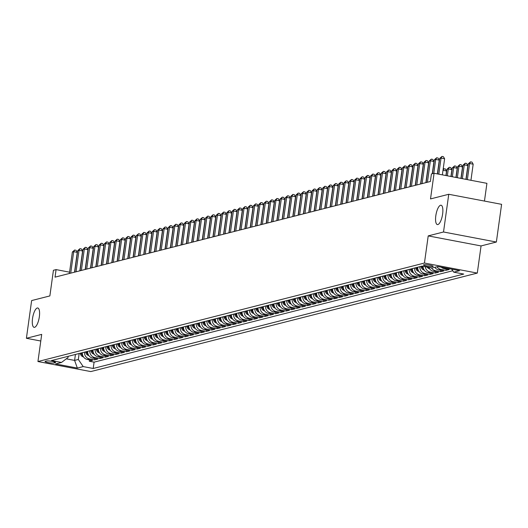 <?xml version="1.0" encoding="UTF-8"?>
<svg xmlns="http://www.w3.org/2000/svg" width="528" height="528" viewBox="0 0 528 528"><rect width="100%" height="100%" fill="white"/><g stroke="black" fill="none" stroke-linecap="round" stroke-linejoin="round"><path stroke-width="0.79" d="M435.811 215.767A9.847 3.221 100.8 0 1 441.058 205.22A9.847 3.221 100.8 0 1 442.622 214.031A9.847 3.221 100.8 0 1 437.375 224.572A9.847 3.221 100.8 0 1 435.811 215.767M32.531 318.529A9.847 3.221 100.8 0 1 37.778 307.989A9.847 3.221 100.8 0 1 39.343 316.793A9.847 3.221 100.8 0 1 34.096 327.34A9.847 3.221 100.8 0 1 32.531 318.529M423.76 264.805A4.924 0.706 -172.1 0 0 423.449 264.997A4.924 0.706 -172.1 0 0 427.416 266.244A4.924 0.706 -172.1 0 0 432.901 266.541A4.924 0.706 -172.1 0 0 433.204 266.35A4.924 0.706 -172.1 0 0 429.244 265.096A4.924 0.706 -172.1 0 0 423.76 264.805M484.46 201.069L486.922 183.335L434.075 173.283L431.416 173.963L430.366 181.5L55.037 277.147L56.087 269.603L53.427 270.283L49.87 295.924L31.634 300.571L26.4 338.283L40.788 341.015M496.366 242.035L501.6 204.329L448.754 194.278L443.52 231.99L428.215 235.891L424.446 263.036L477.292 273.088L481.061 245.936L496.366 242.035L443.52 231.99M424.446 263.036L37.937 361.535L90.783 371.58L477.292 273.088M82.361 352.691A6.151 5.749 75.7 0 0 87.278 359.436L92.492 360.426L89.298 361.244L89.489 359.858M84.487 352.15A6.151 5.749 75.7 0 0 89.404 358.895L94.618 359.885L94.809 358.499M94.618 359.885L97.812 359.073L92.598 358.076A6.151 5.749 75.7 0 1 87.681 351.331M93.007 349.978A6.151 5.749 75.7 0 0 97.924 356.723L103.138 357.713L99.944 358.525L100.135 357.146M98.333 348.619A6.151 5.749 75.7 0 0 103.25 355.364L108.464 356.36L105.27 357.172L105.461 355.786M103.653 347.266A6.151 5.749 75.7 0 0 108.57 354.011L113.784 355.001L110.59 355.813L110.781 354.433M108.979 345.906A6.151 5.749 75.7 0 0 113.896 352.651L119.11 353.641L115.916 354.46L116.107 353.074M114.305 344.553A6.151 5.749 75.7 0 0 119.222 351.298L124.43 352.288L121.235 353.1L121.433 351.714M119.625 343.193A6.151 5.749 75.7 0 0 124.542 349.939L129.756 350.929L126.562 351.747L126.753 350.361M124.951 341.84A6.151 5.749 75.7 0 0 129.868 348.586L135.082 349.576L131.888 350.387L132.079 349.001M130.271 340.481A6.151 5.749 75.7 0 0 135.188 347.226L140.402 348.216L137.207 349.034L137.399 347.648M135.597 339.121A6.151 5.749 75.7 0 0 140.514 345.866L145.728 346.863L142.534 347.675L142.725 346.289M140.923 337.768A6.151 5.749 75.7 0 0 145.84 344.513L151.054 345.503L147.86 346.315L148.051 344.936M146.243 336.409A6.151 5.749 75.7 0 0 151.16 343.154L156.374 344.15L153.179 344.962L153.371 343.576M151.569 335.056A6.151 5.749 75.7 0 0 156.486 341.801L161.7 342.791L158.506 343.603L158.697 342.223M156.895 333.696A6.151 5.749 75.7 0 0 161.812 340.441L167.026 341.431L163.832 342.25L164.023 340.864M162.215 332.343A6.151 5.749 75.7 0 0 167.132 339.088L172.346 340.078L169.151 340.89L169.343 339.504M167.541 330.983A6.151 5.749 75.7 0 0 172.458 337.729L177.672 338.719L174.478 339.537L174.669 338.151M172.867 329.63A6.151 5.749 75.7 0 0 177.784 336.376L182.992 337.366L179.797 338.177L179.995 336.791M178.187 328.271A6.151 5.749 75.7 0 0 183.104 335.016L188.318 336.006L185.123 336.824L185.315 335.438M183.513 326.911A6.151 5.749 75.7 0 0 188.43 333.656L193.644 334.653L190.45 335.465L190.641 334.079M188.833 325.558A6.151 5.749 75.7 0 0 193.75 332.303L198.964 333.293L195.769 334.105L195.961 332.726M194.159 324.199A6.151 5.749 75.7 0 0 199.076 330.944L204.29 331.94L201.095 332.752L201.287 331.366M199.485 322.846A6.151 5.749 75.7 0 0 204.402 329.591L209.616 330.581L206.422 331.393L206.613 330.013M204.805 321.486A6.151 5.749 75.7 0 0 209.722 328.231L214.936 329.221L211.741 330.04L211.933 328.654M210.131 320.133A6.151 5.749 75.7 0 0 215.048 326.878L220.262 327.868L217.067 328.68L217.259 327.294M215.457 318.773A6.151 5.749 75.7 0 0 220.374 325.519L225.588 326.509L222.394 327.327L222.585 325.941M220.777 317.42A6.151 5.749 75.7 0 0 225.694 324.166L230.908 325.156L227.713 325.967L227.905 324.581M226.103 316.061A6.151 5.749 75.7 0 0 231.02 322.806L236.234 323.796L233.039 324.614L233.231 323.228M231.429 314.701A6.151 5.749 75.7 0 0 236.346 321.446L241.553 322.443L238.359 323.255L238.557 321.869M236.749 313.348A6.151 5.749 75.7 0 0 241.666 320.093L246.88 321.083L243.685 321.895L243.877 320.516M242.075 311.989A6.151 5.749 75.7 0 0 246.992 318.734L252.206 319.73L249.011 320.542L249.203 319.156M247.394 310.636A6.151 5.749 75.7 0 0 252.311 317.381L257.525 318.371L254.331 319.183L254.522 317.803M252.721 309.276A6.151 5.749 75.7 0 0 257.638 316.021L262.852 317.011L259.657 317.83L259.849 316.444M258.047 307.923A6.151 5.749 75.7 0 0 262.964 314.668L268.178 315.658L264.983 316.47L265.175 315.084M263.366 306.563A6.151 5.749 75.7 0 0 268.283 313.309L273.497 314.299L270.303 315.117L270.494 313.731M268.693 305.21A6.151 5.749 75.7 0 0 273.61 311.956L278.824 312.946L275.629 313.757L275.821 312.371M274.019 303.851A6.151 5.749 75.7 0 0 278.936 310.596L284.15 311.586L280.955 312.404L281.147 311.018M279.338 302.491A6.151 5.749 75.7 0 0 284.255 309.243L289.469 310.233L286.275 311.045L286.466 309.659M284.665 301.138A6.151 5.749 75.7 0 0 289.582 307.883L294.796 308.873L291.601 309.685L291.793 308.306M289.991 299.779A6.151 5.749 75.7 0 0 294.908 306.524L300.115 307.52L296.921 308.332L297.119 306.946M295.31 298.426A6.151 5.749 75.7 0 0 300.227 305.171L305.441 306.161L302.247 306.973L302.438 305.593M300.637 297.066A6.151 5.749 75.7 0 0 305.554 303.811L310.768 304.801L307.573 305.62L307.765 304.234M305.956 295.713A6.151 5.749 75.7 0 0 310.873 302.458L316.087 303.448L312.893 304.26L313.084 302.874M311.282 294.353A6.151 5.749 75.7 0 0 316.199 301.099L321.413 302.089L318.219 302.907L318.41 301.521M316.609 293A6.151 5.749 75.7 0 0 321.526 299.746L326.74 300.736L323.545 301.547L323.737 300.161M321.928 291.641A6.151 5.749 75.7 0 0 326.845 298.386L332.059 299.376L328.865 300.194L329.056 298.808M327.254 290.281A6.151 5.749 75.7 0 0 332.171 297.033L337.385 298.023L334.191 298.835L334.382 297.449M332.581 288.928A6.151 5.749 75.7 0 0 337.498 295.673L342.712 296.663L339.517 297.475L339.709 296.096M337.9 287.569A6.151 5.749 75.7 0 0 342.817 294.314L348.031 295.31L344.837 296.122L345.028 294.736M343.226 286.216A6.151 5.749 75.7 0 0 348.143 292.961L353.357 293.951L350.163 294.763L350.354 293.383M348.553 284.856A6.151 5.749 75.7 0 0 353.47 291.601L358.677 292.591L355.483 293.41L355.681 292.024M353.872 283.503A6.151 5.749 75.7 0 0 358.789 290.248L364.003 291.238L360.809 292.05L361 290.664M359.198 282.143A6.151 5.749 75.7 0 0 364.115 288.889L369.329 289.879L366.135 290.697L366.326 289.311M364.518 280.79A6.151 5.749 75.7 0 0 369.435 287.536L374.649 288.526L371.455 289.337L371.646 287.951M369.844 279.431A6.151 5.749 75.7 0 0 374.761 286.176L379.975 287.166L376.781 287.984L376.972 286.598M375.17 278.071A6.151 5.749 75.7 0 0 380.087 284.823L385.301 285.813L382.107 286.625L382.298 285.239M380.49 276.718A6.151 5.749 75.7 0 0 385.407 283.463L390.621 284.453L387.427 285.265L387.618 283.886M385.816 275.359A6.151 5.749 75.7 0 0 390.733 282.104L395.947 283.1L392.753 283.912L392.944 282.526M391.142 274.006A6.151 5.749 75.7 0 0 396.059 280.751L401.273 281.741L398.079 282.553L398.27 281.173M396.462 272.646A6.151 5.749 75.7 0 0 401.379 279.391L406.593 280.381L403.399 281.2L403.59 279.814M401.788 271.293A6.151 5.749 75.7 0 0 406.705 278.038L411.919 279.028L408.725 279.84L408.916 278.454M407.114 269.933A6.151 5.749 75.7 0 0 412.031 276.679L417.239 277.669L414.044 278.487L414.242 277.101M412.434 268.58A6.151 5.749 75.7 0 0 417.351 275.326L422.565 276.316L419.371 277.127L419.562 275.741M417.76 267.221A6.151 5.749 75.7 0 0 422.677 273.966L427.891 274.956L424.697 275.774L424.888 274.388M423.06 266.33A6.151 5.749 75.7 0 0 427.997 272.613L433.211 273.603L430.016 274.415L430.208 273.029M428.848 267.425A6.151 5.749 75.7 0 0 433.323 271.253L438.537 272.243L435.343 273.062L435.534 271.676M434.828 267.32A6.151 5.749 75.7 0 0 438.649 269.894L443.863 270.89L440.669 271.702L440.86 270.316M441.21 267.175A6.151 5.749 75.7 0 0 443.969 268.541L449.183 269.531L445.988 270.343L446.18 268.963M54.179 362.987L55.354 362.69A4.772 0.68 -172.1 0 0 55.651 362.498A4.772 0.68 -172.1 0 0 51.81 361.291A4.772 0.68 -172.1 0 0 46.497 361L45.329 361.304A4.772 0.68 -172.1 0 0 45.032 361.489A4.772 0.68 -172.1 0 0 48.866 362.696A4.772 0.68 -172.1 0 0 54.179 362.987L54.338 361.832M75.425 354.46L74.6 360.413L78.329 359.462L83.206 366.584L93.199 368.485L463.736 274.065L453.737 272.164L459.598 270.666L437.884 266.541L432.029 268.033L422.03 266.132L51.493 360.558L61.492 362.459L68.046 357.509L68.211 356.294M83.206 366.584L77.345 368.075L55.638 363.95L61.492 362.459M89.298 361.244L94.083 362.149L452.773 270.745M445.988 270.343L440.774 269.353A6.151 5.749 -104.3 0 1 436.953 266.779M440.669 271.702L435.455 270.712A6.151 5.749 -104.3 0 1 431.501 267.934M435.343 273.062L430.129 272.065A6.151 5.749 -104.3 0 1 425.258 266.746M430.016 274.415L424.802 273.425A6.151 5.749 -104.3 0 1 419.892 266.68M424.697 275.774L419.483 274.778A6.151 5.749 -104.3 0 1 414.566 268.033M419.371 277.127L414.157 276.137A6.151 5.749 -104.3 0 1 409.24 269.392M414.044 278.487L408.837 277.497A6.151 5.749 -104.3 0 1 403.92 270.745M408.725 279.84L403.511 278.85A6.151 5.749 -104.3 0 1 398.594 272.105M403.399 281.2L398.185 280.21A6.151 5.749 -104.3 0 1 393.268 273.464M398.079 282.553L392.865 281.563A6.151 5.749 -104.3 0 1 387.948 274.817M392.753 283.912L387.539 282.922A6.151 5.749 -104.3 0 1 382.622 276.177M387.427 285.265L382.213 284.275A6.151 5.749 -104.3 0 1 377.296 277.53M382.107 286.625L376.893 285.635A6.151 5.749 -104.3 0 1 371.976 278.89M376.781 287.984L371.567 286.988A6.151 5.749 -104.3 0 1 366.65 280.243M371.455 289.337L366.241 288.347A6.151 5.749 -104.3 0 1 361.33 281.602M366.135 290.697L360.921 289.707A6.151 5.749 -104.3 0 1 356.004 282.955M360.809 292.05L355.595 291.06A6.151 5.749 -104.3 0 1 350.678 284.315M355.483 293.41L350.275 292.42A6.151 5.749 -104.3 0 1 345.358 285.674M350.163 294.763L344.949 293.773A6.151 5.749 -104.3 0 1 340.032 287.027M344.837 296.122L339.623 295.132A6.151 5.749 -104.3 0 1 334.706 288.387M339.517 297.475L334.303 296.485A6.151 5.749 -104.3 0 1 329.386 289.74M334.191 298.835L328.977 297.845A6.151 5.749 -104.3 0 1 324.06 291.1M328.865 300.194L323.651 299.198A6.151 5.749 -104.3 0 1 318.734 292.453M323.545 301.547L318.331 300.557A6.151 5.749 -104.3 0 1 313.414 293.812M318.219 302.907L313.005 301.917A6.151 5.749 -104.3 0 1 308.088 295.165M312.893 304.26L307.679 303.27A6.151 5.749 -104.3 0 1 302.768 296.525M307.573 305.62L302.359 304.63A6.151 5.749 -104.3 0 1 297.442 297.884M302.247 306.973L297.033 305.983A6.151 5.749 -104.3 0 1 292.116 299.237M296.921 308.332L291.713 307.342A6.151 5.749 -104.3 0 1 286.796 300.597M291.601 309.685L286.387 308.695A6.151 5.749 -104.3 0 1 281.47 301.95M286.275 311.045L281.061 310.055A6.151 5.749 -104.3 0 1 276.144 303.31M280.955 312.404L275.741 311.408A6.151 5.749 -104.3 0 1 270.824 304.663M275.629 313.757L270.415 312.767A6.151 5.749 -104.3 0 1 265.498 306.022M270.303 315.117L265.089 314.127A6.151 5.749 -104.3 0 1 260.172 307.375M264.983 316.47L259.769 315.48A6.151 5.749 -104.3 0 1 254.852 308.735M259.657 317.83L254.443 316.84A6.151 5.749 -104.3 0 1 249.526 310.094M254.331 319.183L249.117 318.193A6.151 5.749 -104.3 0 1 244.2 311.447M249.011 320.542L243.797 319.552A6.151 5.749 -104.3 0 1 238.88 312.807M243.685 321.895L238.471 320.905A6.151 5.749 -104.3 0 1 233.554 314.16M238.359 323.255L233.152 322.265A6.151 5.749 -104.3 0 1 228.235 315.52M233.039 324.614L227.825 323.618A6.151 5.749 -104.3 0 1 222.908 316.873M227.713 325.967L222.499 324.977A6.151 5.749 -104.3 0 1 217.582 318.232M222.394 327.327L217.18 326.33A6.151 5.749 -104.3 0 1 212.263 319.585M217.067 328.68L211.853 327.69A6.151 5.749 -104.3 0 1 206.936 320.945M211.741 330.04L206.527 329.05A6.151 5.749 -104.3 0 1 201.61 322.304M206.422 331.393L201.208 330.403A6.151 5.749 -104.3 0 1 196.291 323.657M201.095 332.752L195.881 331.762A6.151 5.749 -104.3 0 1 190.964 325.017M195.769 334.105L190.555 333.115A6.151 5.749 -104.3 0 1 185.638 326.37M190.45 335.465L185.236 334.475A6.151 5.749 -104.3 0 1 180.319 327.73M185.123 336.824L179.909 335.828A6.151 5.749 -104.3 0 1 174.992 329.083M179.797 338.177L174.59 337.187A6.151 5.749 -104.3 0 1 169.673 330.442M174.478 339.537L169.264 338.54A6.151 5.749 -104.3 0 1 164.347 331.795M169.151 340.89L163.937 339.9A6.151 5.749 -104.3 0 1 159.02 333.155M163.832 342.25L158.618 341.26A6.151 5.749 -104.3 0 1 153.701 334.514M158.506 343.603L153.292 342.613A6.151 5.749 -104.3 0 1 148.375 335.867M153.179 344.962L147.965 343.972A6.151 5.749 -104.3 0 1 143.048 337.227M147.86 346.315L142.646 345.325A6.151 5.749 -104.3 0 1 137.729 338.58M142.534 347.675L137.32 346.685A6.151 5.749 -104.3 0 1 132.403 339.94M137.207 349.034L131.993 348.038A6.151 5.749 -104.3 0 1 127.076 341.293M131.888 350.387L126.674 349.397A6.151 5.749 -104.3 0 1 121.757 342.652M126.562 351.747L121.348 350.75A6.151 5.749 -104.3 0 1 116.431 344.005M121.235 353.1L116.028 352.11A6.151 5.749 -104.3 0 1 111.111 345.365M115.916 354.46L110.702 353.47A6.151 5.749 -104.3 0 1 105.785 346.724M110.59 355.813L105.376 354.823A6.151 5.749 -104.3 0 1 100.459 348.077M105.27 357.172L100.056 356.182A6.151 5.749 -104.3 0 1 95.139 349.437M99.944 358.525L94.73 357.535A6.151 5.749 -104.3 0 1 89.813 350.79M79.154 353.509L78.329 359.462M434.075 173.283L430.518 198.924L448.754 194.278M37.937 361.535L41.705 334.382L26.4 338.283M69.571 272.171L56.087 269.603M66.29 358.835L74.6 360.413L77.345 368.075M94.083 362.149L93.199 368.485M453.737 272.164L451.691 269.168M428.215 235.891L481.061 245.936M74.514 272.184L77.266 252.364L73.696 251.684L70.719 273.154M72.362 252.021L74.639 250.028L73.696 251.684L72.362 252.021L69.386 273.491M74.639 250.028L76.065 250.298L77.266 252.364M83.569 356.935L83.483 356.921A4.079 3.808 -104.3 0 1 80.474 354.09L80.21 353.239M82.46 354.466A4.079 3.808 -104.3 0 1 82.124 353.668L81.866 352.816M81.226 352.981L81.49 353.833A4.079 3.808 75.7 0 0 82.936 355.938M102.538 256.628L102.293 257.063M79.84 270.831L82.592 251.005L79.022 250.325L76.039 271.795M77.689 250.668L79.966 248.675L79.022 250.325L77.689 250.668L74.712 272.138M79.966 248.675L81.391 248.945L82.592 251.005M85.166 269.471L87.912 249.652L84.341 248.972L81.365 270.442M83.015 249.308L85.285 247.315L84.341 248.972L83.015 249.308L80.032 270.778M85.285 247.315L86.717 247.586L87.912 249.652M90.486 268.112L93.238 248.292L89.668 247.612L86.691 269.082M88.334 247.955L90.611 245.962L89.668 247.612L88.334 247.955L85.358 269.425M90.611 245.962L92.037 246.233L93.238 248.292M95.812 266.759L98.564 246.939L94.994 246.259L92.011 267.729M93.661 246.596L95.938 244.603L94.994 246.259L93.661 246.596L90.684 268.066M95.938 244.603L97.363 244.873L98.564 246.939M88.889 355.575L88.803 355.562A4.079 3.808 -104.3 0 1 85.8 352.73L85.536 351.879M87.787 353.107A4.079 3.808 -104.3 0 1 87.45 352.315L87.186 351.463M86.546 351.622L86.81 352.473A4.079 3.808 75.7 0 0 88.262 354.585M107.864 255.275L107.613 255.704M94.215 354.215L94.129 354.209A4.079 3.808 -104.3 0 1 91.126 351.377L90.862 350.526M93.113 351.754A4.079 3.808 -104.3 0 1 92.776 350.955L92.512 350.104M91.872 350.269L92.136 351.12A4.079 3.808 75.7 0 0 93.588 353.225M113.183 253.915L112.939 254.351M99.535 352.862L99.455 352.849A4.079 3.808 -104.3 0 1 96.446 350.018L96.182 349.166M98.432 350.394A4.079 3.808 -104.3 0 1 98.096 349.602L97.832 348.744M97.198 348.909L97.462 349.76A4.079 3.808 75.7 0 0 98.908 351.866M118.51 252.562L118.265 252.991M104.861 351.503L104.775 351.496A4.079 3.808 -104.3 0 1 101.772 348.665L101.508 347.813M103.759 349.034A4.079 3.808 -104.3 0 1 103.422 348.242L103.158 347.391M102.518 347.556L102.782 348.407A4.079 3.808 75.7 0 0 104.234 350.513M123.836 251.203L123.585 251.638M101.132 265.399L103.884 245.579L100.313 244.9L97.337 266.369M98.987 245.243L101.257 243.243L100.313 244.9L98.987 245.243L96.004 266.706M101.257 243.243L102.689 243.52L103.884 245.579M110.187 350.15L110.101 350.137A4.079 3.808 -104.3 0 1 107.098 347.305L106.834 346.454M109.078 347.681A4.079 3.808 -104.3 0 1 108.748 346.883L108.484 346.031M107.844 346.196L108.108 347.048A4.079 3.808 75.7 0 0 109.553 349.153M129.155 249.85L128.911 250.279M106.458 264.046L109.21 244.226L105.64 243.547L102.656 265.01M104.306 243.883L106.583 241.89L105.64 243.547L104.306 243.883L101.33 265.353M106.583 241.89L108.009 242.161L109.21 244.226M115.507 348.79L115.427 348.784A4.079 3.808 -104.3 0 1 112.418 345.952L112.154 345.101M114.404 346.322A4.079 3.808 -104.3 0 1 114.068 345.53L113.804 344.678M113.17 344.837L113.434 345.695A4.079 3.808 75.7 0 0 114.88 347.8M134.482 248.49L134.237 248.926M111.784 262.687L114.53 242.867L110.959 242.187L107.983 263.657M109.633 242.53L111.903 240.53L110.959 242.187L109.633 242.53L106.649 263.993M111.903 240.53L113.335 240.801L114.53 242.867M120.833 347.437L120.747 347.424A4.079 3.808 -104.3 0 1 117.744 344.593L117.48 343.741M119.731 344.969A4.079 3.808 -104.3 0 1 119.394 344.17L119.13 343.319M118.49 343.484L118.754 344.335A4.079 3.808 75.7 0 0 120.206 346.441M139.808 247.137L139.557 247.566M117.104 261.334L119.856 241.507L116.285 240.834L113.309 262.297M114.952 241.171L117.229 239.177L116.285 240.834L114.952 241.171L111.976 262.64M117.229 239.177L118.661 239.448L119.856 241.507M126.159 346.078L126.073 346.064A4.079 3.808 -104.3 0 1 123.07 343.24L122.806 342.382M125.05 343.609A4.079 3.808 -104.3 0 1 124.72 342.817L124.456 341.966M123.816 342.124L124.08 342.976A4.079 3.808 75.7 0 0 125.525 345.088M145.127 245.777L144.883 246.213M122.43 259.974L125.182 240.154L121.612 239.474L118.628 260.944M120.278 239.811L122.555 237.818L121.612 239.474L120.278 239.811L117.302 261.281M122.555 237.818L123.981 238.088L125.182 240.154M127.756 258.621L130.502 238.795L126.931 238.115L123.955 259.585M125.605 238.458L127.875 236.465L126.931 238.115L125.605 238.458L122.621 259.928M127.875 236.465L129.307 236.735L130.502 238.795M133.076 257.261L135.828 237.442L132.257 236.762L129.281 258.232M130.924 237.098L133.201 235.105L132.257 236.762L130.924 237.098L127.948 258.568M133.201 235.105L134.627 235.376L135.828 237.442M138.402 255.902L141.154 236.082L137.584 235.402L134.6 256.872M136.25 235.745L138.527 233.752L137.584 235.402L136.25 235.745L133.274 257.215M138.527 233.752L139.953 234.023L141.154 236.082M143.728 254.549L146.474 234.729L142.903 234.049L139.927 255.519M141.577 234.386L143.847 232.393L142.903 234.049L141.577 234.386L138.593 255.856M143.847 232.393L145.279 232.663L146.474 234.729M149.048 253.189L151.8 233.369L148.229 232.69L145.253 254.159M146.896 233.033L149.173 231.033L148.229 232.69L146.896 233.033L143.92 254.496M149.173 231.033L150.599 231.31L151.8 233.369M154.374 251.836L157.126 232.016L153.556 231.337L150.572 252.8M152.222 231.673L154.499 229.68L153.556 231.337L152.222 231.673L149.246 253.143M154.499 229.68L155.925 229.951L157.126 232.016M159.694 250.477L162.446 230.657L158.875 229.977L155.899 251.447M157.549 230.32L159.819 228.32L158.875 229.977L157.549 230.32L154.565 251.783M159.819 228.32L161.251 228.591L162.446 230.657M165.02 249.124L167.772 229.297L164.201 228.624L161.218 250.087M162.868 228.961L165.145 226.967L164.201 228.624L162.868 228.961L159.892 250.43M165.145 226.967L166.571 227.238L167.772 229.297M170.346 247.764L173.092 227.944L169.521 227.264L166.544 248.734M168.194 227.601L170.465 225.608L169.521 227.264L168.194 227.601L165.211 249.071M170.465 225.608L171.897 225.878L173.092 227.944M175.666 246.411L178.418 226.585L174.847 225.905L171.871 247.375M173.514 226.248L175.791 224.255L174.847 225.905L173.514 226.248L170.537 247.718M175.791 224.255L177.223 224.525L178.418 226.585M180.992 245.051L183.744 225.232L180.173 224.552L177.19 246.022M178.84 224.888L181.117 222.895L180.173 224.552L178.84 224.888L175.864 246.358M181.117 222.895L182.543 223.166L183.744 225.232M131.479 344.725L131.393 344.711A4.079 3.808 -104.3 0 1 128.39 341.88L128.126 341.029M130.376 342.256A4.079 3.808 -104.3 0 1 130.04 341.458L129.776 340.606M129.136 340.771L129.4 341.623A4.079 3.808 75.7 0 0 130.852 343.728M150.454 244.418L150.203 244.853M136.805 343.365L136.719 343.352A4.079 3.808 -104.3 0 1 133.716 340.52L133.452 339.669M135.703 340.897A4.079 3.808 -104.3 0 1 135.366 340.105L135.102 339.253M134.462 339.412L134.726 340.263A4.079 3.808 75.7 0 0 136.178 342.375M155.78 243.065L155.529 243.494M142.131 342.005L142.045 341.999A4.079 3.808 -104.3 0 1 139.036 339.167L138.772 338.316M141.022 339.544A4.079 3.808 -104.3 0 1 140.686 338.745L140.428 337.894M139.788 338.059L140.052 338.91A4.079 3.808 75.7 0 0 141.497 341.015M161.099 241.705L160.855 242.141M147.451 340.652L147.365 340.639A4.079 3.808 -104.3 0 1 144.362 337.808L144.098 336.956M146.348 338.184A4.079 3.808 -104.3 0 1 146.012 337.392L145.748 336.534M145.108 336.699L145.372 337.55A4.079 3.808 75.7 0 0 146.824 339.656M166.426 240.352L166.175 240.781M152.777 339.293L152.691 339.286A4.079 3.808 -104.3 0 1 149.688 336.455L149.424 335.603M151.675 336.824A4.079 3.808 -104.3 0 1 151.338 336.032L151.074 335.181M150.434 335.346L150.698 336.197A4.079 3.808 75.7 0 0 152.15 338.303M171.745 238.993L171.501 239.428M158.096 337.94L158.017 337.927A4.079 3.808 -104.3 0 1 155.008 335.095L154.744 334.244M156.994 335.471A4.079 3.808 -104.3 0 1 156.658 334.673L156.394 333.821M155.76 333.986L156.024 334.838A4.079 3.808 75.7 0 0 157.469 336.943M177.071 237.64L176.827 238.069M163.423 336.58L163.337 336.574A4.079 3.808 -104.3 0 1 160.334 333.742L160.07 332.891M162.32 334.112A4.079 3.808 -104.3 0 1 161.984 333.32L161.72 332.468M161.08 332.627L161.344 333.485A4.079 3.808 75.7 0 0 162.796 335.59M182.398 236.28L182.147 236.716M168.749 335.227L168.663 335.214A4.079 3.808 -104.3 0 1 165.66 332.383L165.396 331.531M167.64 332.759A4.079 3.808 -104.3 0 1 167.31 331.96L167.046 331.109M166.406 331.274L166.67 332.125A4.079 3.808 75.7 0 0 168.115 334.231M187.717 234.927L187.473 235.356M174.068 333.868L173.989 333.854A4.079 3.808 -104.3 0 1 170.98 331.03L170.716 330.172M172.966 331.399A4.079 3.808 -104.3 0 1 172.63 330.607L172.366 329.756M171.732 329.914L171.996 330.766A4.079 3.808 75.7 0 0 173.441 332.878M193.043 233.567L192.799 234.003M179.395 332.515L179.309 332.501A4.079 3.808 -104.3 0 1 176.306 329.67L176.042 328.819M178.292 330.046A4.079 3.808 -104.3 0 1 177.956 329.248L177.692 328.396M177.052 328.561L177.316 329.413A4.079 3.808 75.7 0 0 178.768 331.518M198.37 232.208L198.119 232.643M184.721 331.155L184.635 331.142A4.079 3.808 -104.3 0 1 181.632 328.31L181.368 327.459M183.612 328.687A4.079 3.808 -104.3 0 1 183.282 327.895L183.018 327.043M182.378 327.202L182.642 328.053A4.079 3.808 75.7 0 0 184.087 330.165M203.689 230.855L203.445 231.284M190.04 329.795L189.955 329.789A4.079 3.808 -104.3 0 1 186.952 326.957L186.688 326.106M188.938 327.334A4.079 3.808 -104.3 0 1 188.602 326.535L188.338 325.684M187.697 325.849L187.961 326.7A4.079 3.808 75.7 0 0 189.413 328.805M209.015 229.495L208.771 229.931M186.318 243.692L189.064 223.872L185.493 223.192L182.516 244.662M184.166 223.535L186.437 221.542L185.493 223.192L184.166 223.535L181.183 245.005M186.437 221.542L187.869 221.813L189.064 223.872M191.638 242.339L194.39 222.519L190.819 221.839L187.843 243.309M189.486 222.176L191.763 220.183L190.819 221.839L189.486 222.176L186.509 243.646M191.763 220.183L193.189 220.453L194.39 222.519M196.964 240.979L199.716 221.159L196.145 220.48L193.162 241.949M194.812 220.823L197.089 218.823L196.145 220.48L194.812 220.823L191.836 242.286M197.089 218.823L198.515 219.1L199.716 221.159M202.29 239.626L205.036 219.806L201.465 219.127L198.488 240.59M200.138 219.463L202.409 217.47L201.465 219.127L200.138 219.463L197.155 240.933M202.409 217.47L203.841 217.741L205.036 219.806M195.367 328.442L195.281 328.429A4.079 3.808 -104.3 0 1 192.278 325.598L192.014 324.746M194.264 325.974A4.079 3.808 -104.3 0 1 193.928 325.182L193.664 324.324M193.024 324.489L193.288 325.34A4.079 3.808 75.7 0 0 194.74 327.446M214.342 228.142L214.091 228.571M200.693 327.083L200.607 327.076A4.079 3.808 -104.3 0 1 197.597 324.245L197.34 323.393M199.584 324.614A4.079 3.808 -104.3 0 1 199.247 323.822L198.99 322.971M198.35 323.136L198.614 323.987A4.079 3.808 75.7 0 0 200.059 326.093M219.661 226.783L219.417 227.218M206.012 325.73L205.927 325.717A4.079 3.808 -104.3 0 1 202.924 322.885L202.66 322.034M204.91 323.261A4.079 3.808 -104.3 0 1 204.574 322.463L204.31 321.611M203.669 321.776L203.933 322.628A4.079 3.808 75.7 0 0 205.385 324.733M224.987 225.43L224.737 225.859M211.339 324.37L211.253 324.364A4.079 3.808 -104.3 0 1 208.25 321.532L207.986 320.681M210.236 321.902A4.079 3.808 -104.3 0 1 209.9 321.11L209.636 320.258M208.996 320.417L209.26 321.275A4.079 3.808 75.7 0 0 210.712 323.38M230.307 224.07L230.063 224.506M207.61 238.267L210.362 218.447L206.791 217.767L203.815 239.237M205.458 218.11L207.735 216.11L206.791 217.767L205.458 218.11L202.481 239.573M207.735 216.11L209.161 216.381L210.362 218.447M216.658 323.017L216.579 323.004A4.079 3.808 -104.3 0 1 213.569 320.173L213.305 319.321M215.556 320.549A4.079 3.808 -104.3 0 1 215.219 319.75L214.955 318.899M214.322 319.064L214.586 319.915A4.079 3.808 75.7 0 0 216.031 322.021M235.633 222.717L235.389 223.146M212.936 236.914L215.688 217.087L212.117 216.414L209.134 237.877M210.784 216.751L213.061 214.757L212.117 216.414L210.784 216.751L207.808 238.22M213.061 214.757L214.487 215.028L215.688 217.087M221.984 321.658L221.899 321.644A4.079 3.808 -104.3 0 1 218.896 318.82L218.632 317.962M220.882 319.189A4.079 3.808 -104.3 0 1 220.546 318.397L220.282 317.546M219.641 317.704L219.905 318.556A4.079 3.808 75.7 0 0 221.357 320.668M240.959 221.357L240.709 221.793M218.255 235.554L221.008 215.734L217.437 215.054L214.46 236.524M216.11 215.391L218.381 213.398L217.437 215.054L216.11 215.391L213.127 236.861M218.381 213.398L219.813 213.668L221.008 215.734M227.311 320.305L227.225 320.291A4.079 3.808 -104.3 0 1 224.222 317.46L223.958 316.609M226.202 317.836A4.079 3.808 -104.3 0 1 225.872 317.038L225.608 316.186M224.968 316.351L225.232 317.203A4.079 3.808 75.7 0 0 226.677 319.308M246.279 219.998L246.035 220.433M223.582 234.201L226.334 214.375L222.763 213.695L219.78 235.165M221.43 214.038L223.707 212.045L222.763 213.695L221.43 214.038L218.453 235.508M223.707 212.045L225.133 212.315L226.334 214.375M232.63 318.945L232.551 318.932A4.079 3.808 -104.3 0 1 229.541 316.1L229.277 315.249M231.528 316.477A4.079 3.808 -104.3 0 1 231.191 315.685L230.927 314.833M230.294 314.992L230.558 315.843A4.079 3.808 75.7 0 0 232.003 317.955M251.605 218.645L251.361 219.074M228.908 232.841L231.653 213.022L228.083 212.342L225.106 233.812M226.756 212.678L229.027 210.685L228.083 212.342L226.756 212.678L223.773 234.148M229.027 210.685L230.459 210.956L231.653 213.022M237.956 317.585L237.871 317.579A4.079 3.808 -104.3 0 1 234.868 314.747L234.604 313.896M236.854 315.124A4.079 3.808 -104.3 0 1 236.518 314.325L236.254 313.474M235.613 313.639L235.877 314.49A4.079 3.808 75.7 0 0 237.329 316.595M256.931 217.285L256.681 217.721M234.227 231.482L236.98 211.662L233.409 210.982L230.432 232.452M232.076 211.325L234.353 209.332L233.409 210.982L232.076 211.325L229.099 232.795M234.353 209.332L235.785 209.603L236.98 211.662M243.283 316.232L243.197 316.219A4.079 3.808 -104.3 0 1 240.194 313.388L239.93 312.536M242.174 313.764A4.079 3.808 -104.3 0 1 241.844 312.972L241.58 312.114M240.94 312.279L241.204 313.13A4.079 3.808 75.7 0 0 242.649 315.236M262.251 215.932L262.007 216.361M239.554 230.129L242.306 210.309L238.735 209.629L235.752 231.099M237.402 209.966L239.679 207.973L238.735 209.629L237.402 209.966L234.425 231.436M239.679 207.973L241.105 208.243L242.306 210.309M248.602 314.873L248.516 314.866A4.079 3.808 -104.3 0 1 245.513 312.035L245.249 311.183M247.5 312.404A4.079 3.808 -104.3 0 1 247.163 311.612L246.899 310.761M246.259 310.926L246.523 311.777A4.079 3.808 75.7 0 0 247.975 313.883M267.577 214.573L267.333 215.008M244.88 228.769L247.625 208.949L244.055 208.27L241.078 229.739M242.728 208.613L244.999 206.613L244.055 208.27L242.728 208.613L239.745 230.076M244.999 206.613L246.431 206.89L247.625 208.949M253.928 313.52L253.843 313.507A4.079 3.808 -104.3 0 1 250.84 310.675L250.576 309.824M252.826 311.051A4.079 3.808 -104.3 0 1 252.49 310.259L252.226 309.401M251.585 309.566L251.849 310.418A4.079 3.808 75.7 0 0 253.301 312.523M272.903 213.22L272.653 213.649M250.199 227.416L252.952 207.596L249.381 206.917L246.404 228.38M248.048 207.253L250.325 205.26L249.381 206.917L248.048 207.253L245.071 228.723M250.325 205.26L251.75 205.531L252.952 207.596M259.255 312.16L259.169 312.154A4.079 3.808 -104.3 0 1 256.159 309.322L255.902 308.471M258.146 309.692A4.079 3.808 -104.3 0 1 257.816 308.9L257.552 308.048M256.912 308.207L257.176 309.065A4.079 3.808 75.7 0 0 258.621 311.17M278.223 211.86L277.979 212.296M255.526 226.057L258.278 206.237L254.707 205.557L251.724 227.027M253.374 205.9L255.651 203.9L254.707 205.557L253.374 205.9L250.397 227.363M255.651 203.9L257.077 204.171L258.278 206.237M264.574 310.807L264.488 310.794A4.079 3.808 -104.3 0 1 261.485 307.963L261.221 307.111M263.472 308.339A4.079 3.808 -104.3 0 1 263.135 307.54L262.871 306.689M262.231 306.854L262.495 307.705A4.079 3.808 75.7 0 0 263.947 309.811M283.549 210.507L283.298 210.936M260.852 224.704L263.597 204.877L260.027 204.204L257.05 225.667M258.7 204.541L260.971 202.547L260.027 204.204L258.7 204.541L255.717 226.01M260.971 202.547L262.403 202.818L263.597 204.877M269.9 309.448L269.815 309.434A4.079 3.808 -104.3 0 1 266.812 306.61L266.548 305.752M268.798 306.979A4.079 3.808 -104.3 0 1 268.462 306.187L268.198 305.336M267.557 305.494L267.821 306.352A4.079 3.808 75.7 0 0 269.273 308.458M288.869 209.147L288.625 209.583M266.171 223.344L268.924 203.524L265.353 202.844L262.376 224.314M264.02 203.181L266.297 201.188L265.353 202.844L264.02 203.181L261.043 224.651M266.297 201.188L267.722 201.458L268.924 203.524M275.22 308.095L275.141 308.081A4.079 3.808 -104.3 0 1 272.131 305.25L271.867 304.399M274.118 305.626A4.079 3.808 -104.3 0 1 273.781 304.828L273.517 303.976M272.884 304.141L273.148 304.993A4.079 3.808 75.7 0 0 274.593 307.098M294.195 207.788L293.951 208.223M271.498 221.991L274.25 202.165L270.679 201.485L267.696 222.955M269.346 201.828L271.623 199.835L270.679 201.485L269.346 201.828L266.369 223.298M271.623 199.835L273.049 200.105L274.25 202.165M280.546 306.735L280.46 306.722A4.079 3.808 -104.3 0 1 277.457 303.89L277.193 303.039M279.444 304.267A4.079 3.808 -104.3 0 1 279.107 303.475L278.843 302.623M278.203 302.782L278.467 303.633A4.079 3.808 75.7 0 0 279.919 305.745M299.521 206.435L299.27 206.864M276.817 220.631L279.569 200.812L275.999 200.132L273.022 221.602M274.672 200.468L276.943 198.475L275.999 200.132L274.672 200.468L271.689 221.938M276.943 198.475L278.375 198.746L279.569 200.812M285.872 305.375L285.787 305.369A4.079 3.808 -104.3 0 1 282.784 302.537L282.52 301.686M284.764 302.914A4.079 3.808 -104.3 0 1 284.434 302.115L284.17 301.264M283.529 301.429L283.793 302.28A4.079 3.808 75.7 0 0 285.239 304.385M304.841 205.075L304.597 205.511M282.143 219.272L284.896 199.452L281.325 198.772L278.342 220.242M279.992 199.115L282.269 197.122L281.325 198.772L279.992 199.115L277.015 220.585M282.269 197.122L283.694 197.393L284.896 199.452M291.192 304.022L291.113 304.009A4.079 3.808 -104.3 0 1 288.103 301.178L287.839 300.326M290.09 301.554A4.079 3.808 -104.3 0 1 289.753 300.762L289.489 299.904M288.856 300.069L289.12 300.92A4.079 3.808 75.7 0 0 290.565 303.026M310.167 203.722L309.923 204.151M287.47 217.919L290.215 198.099L286.645 197.419L283.668 218.889M285.318 197.756L287.595 195.763L286.645 197.419L285.318 197.756L282.335 219.226M287.595 195.763L289.021 196.033L290.215 198.099M296.518 302.663L296.432 302.656A4.079 3.808 -104.3 0 1 293.429 299.825L293.165 298.973M295.416 300.194A4.079 3.808 -104.3 0 1 295.079 299.402L294.815 298.551M294.175 298.716L294.439 299.567A4.079 3.808 75.7 0 0 295.891 301.673M315.493 202.363L315.242 202.798M292.789 216.559L295.541 196.739L291.971 196.06L288.994 217.529M290.638 196.403L292.915 194.403L291.971 196.06L290.638 196.403L287.661 217.866M292.915 194.403L294.347 194.68L295.541 196.739M301.844 301.31L301.759 301.297A4.079 3.808 -104.3 0 1 298.756 298.465L298.492 297.614M300.736 298.841A4.079 3.808 -104.3 0 1 300.406 298.049L300.142 297.191M299.501 297.356L299.765 298.208A4.079 3.808 75.7 0 0 301.211 300.313M320.813 201.01L320.569 201.439M298.115 215.206L300.868 195.386L297.297 194.707L294.314 216.17M295.964 195.043L298.241 193.05L297.297 194.707L295.964 195.043L292.987 216.513M298.241 193.05L299.666 193.321L300.868 195.386M307.164 299.95L307.078 299.944A4.079 3.808 -104.3 0 1 304.075 297.112L303.811 296.261M306.062 297.482A4.079 3.808 -104.3 0 1 305.725 296.69L305.461 295.838M304.828 295.997L305.085 296.855A4.079 3.808 75.7 0 0 306.537 298.96M326.139 199.65L325.895 200.086M303.442 213.847L306.187 194.027L302.617 193.347L299.64 214.817M301.29 193.69L303.56 191.69L302.617 193.347L301.29 193.69L298.307 215.153M303.56 191.69L304.993 191.961L306.187 194.027M312.49 298.597L312.404 298.584A4.079 3.808 -104.3 0 1 309.401 295.753L309.137 294.901M311.388 296.129A4.079 3.808 -104.3 0 1 311.051 295.33L310.787 294.479M310.147 294.644L310.411 295.495A4.079 3.808 75.7 0 0 311.863 297.601M331.465 198.297L331.214 198.726M308.761 212.494L311.513 192.667L307.943 191.994L304.966 213.457M306.61 192.331L308.887 190.337L307.943 191.994L306.61 192.331L303.633 213.8M308.887 190.337L310.312 190.608L311.513 192.667M317.816 297.238L317.731 297.224A4.079 3.808 -104.3 0 1 314.721 294.4L314.464 293.542M316.708 294.769A4.079 3.808 -104.3 0 1 316.378 293.977L316.114 293.126M315.473 293.284L315.737 294.142A4.079 3.808 75.7 0 0 317.183 296.248M336.785 196.937L336.541 197.373M314.087 211.134L316.84 191.314L313.269 190.634L310.286 212.104M311.936 190.971L314.213 188.978L313.269 190.634L311.936 190.971L308.959 212.441M314.213 188.978L315.638 189.248L316.84 191.314M323.136 295.885L323.05 295.871A4.079 3.808 -104.3 0 1 320.047 293.04L319.783 292.189M322.034 293.416A4.079 3.808 -104.3 0 1 321.697 292.618L321.433 291.766M320.793 291.931L321.057 292.783A4.079 3.808 75.7 0 0 322.509 294.888M342.111 195.578L341.86 196.013M319.414 209.781L322.159 189.955L318.589 189.275L315.612 210.745M317.262 189.618L319.532 187.625L318.589 189.275L317.262 189.618L314.279 211.088M319.532 187.625L320.965 187.895L322.159 189.955M328.462 294.525L328.376 294.512A4.079 3.808 -104.3 0 1 325.373 291.68L325.109 290.829M327.36 292.057A4.079 3.808 -104.3 0 1 327.023 291.265L326.759 290.413M326.119 290.572L326.383 291.423A4.079 3.808 75.7 0 0 327.835 293.535M347.431 194.225L347.186 194.654M324.733 208.421L327.485 188.602L323.915 187.922L320.938 209.392M322.582 188.258L324.859 186.265L323.915 187.922L322.582 188.258L319.605 209.728M324.859 186.265L326.284 186.536L327.485 188.602M333.782 293.165L333.703 293.159A4.079 3.808 -104.3 0 1 330.693 290.327L330.429 289.476M332.68 290.704A4.079 3.808 -104.3 0 1 332.343 289.905L332.079 289.054M331.445 289.219L331.709 290.07A4.079 3.808 75.7 0 0 333.155 292.175M352.757 192.865L352.513 193.301M330.059 207.062L332.812 187.242L329.241 186.562L326.258 208.032M327.908 186.905L330.185 184.912L329.241 186.562L327.908 186.905L324.931 208.375M330.185 184.912L331.61 185.183L332.812 187.242M339.108 291.812L339.022 291.799A4.079 3.808 -104.3 0 1 336.019 288.968L335.755 288.116M338.006 289.344A4.079 3.808 -104.3 0 1 337.669 288.552L337.405 287.694M336.765 287.859L337.029 288.71A4.079 3.808 75.7 0 0 338.481 290.816M358.083 191.512L357.832 191.941M335.379 205.709L338.131 185.889L334.561 185.209L331.584 206.679M333.234 185.546L335.504 183.553L334.561 185.209L333.234 185.546L330.251 207.016M335.504 183.553L336.937 183.823L338.131 185.889M344.434 290.453L344.348 290.446A4.079 3.808 -104.3 0 1 341.345 287.615L341.081 286.763M343.325 287.984A4.079 3.808 -104.3 0 1 342.995 287.192L342.731 286.341M342.091 286.506L342.355 287.357A4.079 3.808 75.7 0 0 343.801 289.463M363.403 190.153L363.158 190.588M340.705 204.349L343.457 184.529L339.887 183.85L336.904 205.319M338.554 184.193L340.831 182.193L339.887 183.85L338.554 184.193L335.577 205.656M340.831 182.193L342.256 182.47L343.457 184.529M349.754 289.1L349.675 289.087A4.079 3.808 -104.3 0 1 346.665 286.255L346.401 285.404M348.652 286.631A4.079 3.808 -104.3 0 1 348.315 285.839L348.051 284.981M347.417 285.146L347.681 285.998A4.079 3.808 75.7 0 0 349.127 288.103M368.729 188.8L368.485 189.229M346.031 202.996L348.777 183.176L345.206 182.497L342.23 203.966M343.88 182.833L346.157 180.84L345.206 182.497L343.88 182.833L340.897 204.303M346.157 180.84L347.582 181.111L348.777 183.176M355.08 287.74L354.994 287.734A4.079 3.808 -104.3 0 1 351.991 284.902L351.727 284.051M353.978 285.272A4.079 3.808 -104.3 0 1 353.641 284.48L353.377 283.628M352.737 283.787L353.001 284.645A4.079 3.808 75.7 0 0 354.453 286.75M374.055 187.44L373.804 187.876M351.351 201.637L354.103 181.817L350.533 181.137L347.556 202.607M349.199 181.48L351.476 179.48L350.533 181.137L349.199 181.48L346.223 202.943M351.476 179.48L352.909 179.751L354.103 181.817M360.406 286.387L360.32 286.374A4.079 3.808 -104.3 0 1 357.317 283.543L357.053 282.691M359.297 283.919A4.079 3.808 -104.3 0 1 358.967 283.12L358.703 282.269M358.063 282.434L358.327 283.285A4.079 3.808 75.7 0 0 359.773 285.391M379.375 186.087L379.13 186.516M356.677 200.284L359.429 180.457L355.859 179.784L352.876 201.247M354.526 180.121L356.803 178.127L355.859 179.784L354.526 180.121L351.549 201.59M356.803 178.127L358.228 178.398L359.429 180.457M365.726 285.028L365.64 285.014A4.079 3.808 -104.3 0 1 362.637 282.19L362.373 281.332M364.624 282.559A4.079 3.808 -104.3 0 1 364.287 281.767L364.023 280.916M363.389 281.074L363.647 281.932A4.079 3.808 75.7 0 0 365.099 284.038M384.701 184.727L384.457 185.163M362.003 198.924L364.749 179.104L361.178 178.424L358.202 199.894M359.852 178.761L362.122 176.768L361.178 178.424L359.852 178.761L356.869 200.231M362.122 176.768L363.554 177.038L364.749 179.104M371.052 283.675L370.966 283.661A4.079 3.808 -104.3 0 1 367.963 280.83L367.699 279.979M369.95 281.206A4.079 3.808 -104.3 0 1 369.613 280.408L369.349 279.556M368.709 279.721L368.973 280.573A4.079 3.808 75.7 0 0 370.425 282.678M390.027 183.368L389.776 183.803M367.323 197.571L370.075 177.745L366.505 177.065L363.528 198.535M365.171 177.408L367.448 175.415L366.505 177.065L365.171 177.408L362.195 198.878M367.448 175.415L368.874 175.685L370.075 177.745M376.378 282.315L376.292 282.302A4.079 3.808 -104.3 0 1 373.283 279.47L373.025 278.619M375.269 279.847A4.079 3.808 -104.3 0 1 374.939 279.055L374.675 278.203M374.035 278.362L374.299 279.213A4.079 3.808 75.7 0 0 375.745 281.325M395.347 182.015L395.102 182.444M372.649 196.211L375.401 176.392L371.831 175.712L368.848 197.182M370.498 176.048L372.775 174.055L371.831 175.712L370.498 176.048L367.521 197.518M372.775 174.055L374.2 174.326L375.401 176.392M381.698 280.955L381.612 280.949A4.079 3.808 -104.3 0 1 378.609 278.117L378.345 277.266M380.596 278.494A4.079 3.808 -104.3 0 1 380.259 277.695L379.995 276.844M379.355 277.009L379.619 277.86A4.079 3.808 75.7 0 0 381.071 279.965M400.673 180.655L400.422 181.091M377.975 194.852L380.721 175.032L377.15 174.352L374.174 195.822M375.824 174.695L378.094 172.702L377.15 174.352L375.824 174.695L372.841 196.165M378.094 172.702L379.526 172.973L380.721 175.032M387.024 279.602L386.938 279.589A4.079 3.808 -104.3 0 1 383.935 276.758L383.671 275.906M385.922 277.134A4.079 3.808 -104.3 0 1 385.585 276.342L385.321 275.484M384.681 275.649L384.945 276.5A4.079 3.808 75.7 0 0 386.397 278.606M405.992 179.302L405.748 179.731M383.295 193.499L386.047 173.679L382.477 172.999L379.5 194.469M381.143 173.336L383.42 171.343L382.477 172.999L381.143 173.336L378.167 194.806M383.42 171.343L384.846 171.613L386.047 173.679M392.344 278.243L392.264 278.236A4.079 3.808 -104.3 0 1 389.255 275.405L388.991 274.553M391.241 275.774A4.079 3.808 -104.3 0 1 390.905 274.982L390.641 274.131M390.007 274.296L390.271 275.147A4.079 3.808 75.7 0 0 391.717 277.253M411.319 177.943L411.074 178.378M388.621 192.139L391.373 172.319L387.803 171.64L384.82 193.109M386.47 171.983L388.747 169.983L387.803 171.64L386.47 171.983L383.493 193.446M388.747 169.983L390.172 170.26L391.373 172.319M397.67 276.89L397.584 276.877A4.079 3.808 -104.3 0 1 394.581 274.045L394.317 273.194M396.568 274.421A4.079 3.808 -104.3 0 1 396.231 273.629L395.967 272.771M395.327 272.936L395.591 273.788A4.079 3.808 75.7 0 0 397.043 275.893M416.645 176.59L416.394 177.019M393.941 190.786L396.693 170.966L393.122 170.287L390.146 191.756M391.796 170.623L394.066 168.63L393.122 170.287L391.796 170.623L388.813 192.093M394.066 168.63L395.498 168.901L396.693 170.966M402.996 275.53L402.91 275.524A4.079 3.808 -104.3 0 1 399.907 272.692L399.643 271.841M401.887 273.062A4.079 3.808 -104.3 0 1 401.557 272.27L401.293 271.418M400.653 271.577L400.917 272.435A4.079 3.808 75.7 0 0 402.362 274.54M421.964 175.23L421.72 175.666M399.267 189.427L402.019 169.607L398.449 168.927L395.465 190.397M397.115 169.27L399.392 167.27L398.449 168.927L397.115 169.27L394.139 190.733M399.392 167.27L400.818 167.541L402.019 169.607M408.316 274.177L408.236 274.164A4.079 3.808 -104.3 0 1 405.227 271.333L404.963 270.481M407.213 271.709A4.079 3.808 -104.3 0 1 406.877 270.91L406.613 270.059M405.979 270.224L406.243 271.075A4.079 3.808 75.7 0 0 407.689 273.181M427.291 173.877L427.046 174.306M404.593 188.074L407.345 168.247L403.768 167.574L400.792 189.037M402.442 167.911L404.719 165.917L403.768 167.574L402.442 167.911L399.458 189.38M404.719 165.917L406.144 166.188L407.345 168.247M413.642 272.818L413.556 272.804A4.079 3.808 -104.3 0 1 410.553 269.98L410.289 269.122M412.54 270.349A4.079 3.808 -104.3 0 1 412.203 269.557L411.939 268.706M411.299 268.864L411.563 269.722A4.079 3.808 75.7 0 0 413.015 271.828M432.617 172.517L432.366 172.953M409.913 186.714L412.665 166.894L409.094 166.214L406.118 187.684M407.761 166.551L410.038 164.558L409.094 166.214L407.761 166.551L404.785 188.021M410.038 164.558L411.47 164.828L412.665 166.894M418.968 271.465L418.882 271.451A4.079 3.808 -104.3 0 1 415.879 268.62L415.615 267.769M417.859 268.996A4.079 3.808 -104.3 0 1 417.529 268.198L417.265 267.346M416.625 267.511L416.889 268.363A4.079 3.808 75.7 0 0 418.334 270.468M437.936 171.158L437.692 171.593M415.239 185.361L417.991 165.535L414.421 164.855L411.437 186.325M413.087 165.198L415.364 163.205L414.421 164.855L413.087 165.198L410.111 186.668M415.364 163.205L416.79 163.475L417.991 165.535M424.288 270.105L424.202 270.092A4.079 3.808 -104.3 0 1 421.199 267.26L420.935 266.409M445.922 175.534L446.556 170.966L443.005 170.293M423.185 267.637A4.079 3.808 -104.3 0 1 422.849 266.845L422.671 266.251M421.951 266.152L422.209 267.003A4.079 3.808 75.7 0 0 423.661 269.115M443.19 168.993L445.355 168.907L446.556 170.966M443.929 168.637L443.018 170.234M420.565 184.001L423.311 164.182L419.74 163.502L416.764 184.972M418.414 163.838L420.684 161.845L419.74 163.502L418.414 163.838L415.43 185.308M420.684 161.845L422.116 162.116L423.311 164.182M429.614 268.745L429.528 268.739A4.079 3.808 -104.3 0 1 427.106 267.095M450.925 176.484L451.882 169.613L448.312 168.934L446.978 169.27L446.107 175.573M428.558 267.373A4.079 3.808 75.7 0 0 428.987 267.755M447.355 175.811L448.312 168.934L449.255 167.277L450.681 167.548L451.882 169.613M446.978 169.27L449.255 167.277M425.885 182.642L428.637 162.822L425.066 162.142L422.09 183.612M423.733 162.485L426.01 160.492L425.066 162.142L423.733 162.485L420.757 183.955M426.01 160.492L427.436 160.763L428.637 162.822M455.928 177.441L457.202 168.254L453.631 167.574L452.305 167.917L451.11 176.524M452.357 176.761L453.631 167.574L454.575 165.924L456.007 166.195L457.202 168.254M452.305 167.917L454.575 165.924M432.26 173.745L433.963 161.469L430.393 160.789L427.409 182.259M429.059 161.126L431.336 159.133L430.393 160.789L429.059 161.126L426.083 182.596M431.336 159.133L432.762 159.403L433.963 161.469M460.931 178.391L462.528 166.901L458.957 166.221L457.624 166.558L456.113 177.474M457.36 177.712L458.957 166.221L459.901 164.564L461.327 164.835L462.528 166.901M457.624 166.558L459.901 164.564M437.369 173.91L439.283 160.109L435.712 159.43L433.778 173.356M434.386 159.773L436.656 157.773L435.712 159.43L434.386 159.773L432.452 173.699M436.656 157.773L438.088 158.05L439.283 160.109M465.934 179.342L467.854 165.541L464.284 164.861L462.95 165.205L461.116 178.424M462.363 178.662L464.284 164.861L465.227 163.205L466.653 163.482L467.854 165.541M462.95 165.205L465.227 163.205M442.372 174.86L444.609 158.756L441.038 158.077L438.801 174.181M439.705 158.413L441.982 156.42L441.038 158.077L439.705 158.413L437.554 173.943M441.982 156.42L443.408 156.691L444.609 158.756M470.943 180.292L473.174 164.188L469.603 163.508L468.27 163.845L466.118 179.375M467.372 179.612L469.603 163.508L470.547 161.852L471.979 162.122L473.174 164.188M468.27 163.845L470.547 161.852M89.404 358.895L87.278 359.436M445.863 268.059L443.969 268.541M440.774 269.353L438.649 269.894M435.455 270.712L433.323 271.253M430.129 272.065L427.997 272.613M424.802 273.425L422.677 273.966M419.483 274.778L417.351 275.326M414.157 276.137L412.031 276.679M408.837 277.497L406.705 278.038M403.511 278.85L401.379 279.391M398.185 280.21L396.059 280.751M392.865 281.563L390.733 282.104M387.539 282.922L385.407 283.463M382.213 284.275L380.087 284.823M376.893 285.635L374.761 286.176M371.567 286.988L369.435 287.536M366.241 288.347L364.115 288.889M360.921 289.707L358.789 290.248M355.595 291.06L353.47 291.601M350.275 292.42L348.143 292.961M344.949 293.773L342.817 294.314M339.623 295.132L337.498 295.673M334.303 296.485L332.171 297.033M328.977 297.845L326.845 298.386M323.651 299.198L321.526 299.746M318.331 300.557L316.199 301.099M313.005 301.917L310.873 302.458M307.679 303.27L305.554 303.811M302.359 304.63L300.227 305.171M297.033 305.983L294.908 306.524M291.713 307.342L289.582 307.883M286.387 308.695L284.255 309.243M281.061 310.055L278.936 310.596M275.741 311.408L273.61 311.956M270.415 312.767L268.283 313.309M265.089 314.127L262.964 314.668M259.769 315.48L257.638 316.021M254.443 316.84L252.311 317.381M249.117 318.193L246.992 318.734M243.797 319.552L241.666 320.093M238.471 320.905L236.346 321.446M233.152 322.265L231.02 322.806M227.825 323.618L225.694 324.166M222.499 324.977L220.374 325.519M217.18 326.33L215.048 326.878M211.853 327.69L209.722 328.231M206.527 329.05L204.402 329.591M201.208 330.403L199.076 330.944M195.881 331.762L193.75 332.303M190.555 333.115L188.43 333.656M185.236 334.475L183.104 335.016M179.909 335.828L177.784 336.376M174.59 337.187L172.458 337.729M169.264 338.54L167.132 339.088M163.937 339.9L161.812 340.441M158.618 341.26L156.486 341.801M153.292 342.613L151.16 343.154M147.965 343.972L145.84 344.513M142.646 345.325L140.514 345.866M137.32 346.685L135.188 347.226M131.993 348.038L129.868 348.586M126.674 349.397L124.542 349.939M121.348 350.75L119.222 351.298M116.028 352.11L113.896 352.651M110.702 353.47L108.57 354.011M105.376 354.823L103.25 355.364M100.056 356.182L97.924 356.723M94.73 357.535L92.598 358.076M55.414 362.241L55.354 362.69M80.474 354.09L81.49 353.833M85.8 352.73L86.81 352.473M91.126 351.377L92.136 351.12M96.446 350.018L97.462 349.76M101.772 348.665L102.782 348.407M107.098 347.305L108.108 347.048M112.418 345.952L113.434 345.695M117.744 344.593L118.754 344.335M123.07 343.24L124.08 342.976M128.39 341.88L129.4 341.623M133.716 340.52L134.726 340.263M139.036 339.167L140.052 338.91M144.362 337.808L145.372 337.55M149.688 336.455L150.698 336.197M155.008 335.095L156.024 334.838M160.334 333.742L161.344 333.485M165.66 332.383L166.67 332.125M170.98 331.03L171.996 330.766M176.306 329.67L177.316 329.413M181.632 328.31L182.642 328.053M186.952 326.957L187.961 326.7M192.278 325.598L193.288 325.34M197.597 324.245L198.614 323.987M202.924 322.885L203.933 322.628M208.25 321.532L209.26 321.275M213.569 320.173L214.586 319.915M218.896 318.82L219.905 318.556M224.222 317.46L225.232 317.203M229.541 316.1L230.558 315.843M234.868 314.747L235.877 314.49M240.194 313.388L241.204 313.13M245.513 312.035L246.523 311.777M250.84 310.675L251.849 310.418M256.159 309.322L257.176 309.065M261.485 307.963L262.495 307.705M266.812 306.61L267.821 306.352M272.131 305.25L273.148 304.993M277.457 303.89L278.467 303.633M282.784 302.537L283.793 302.28M288.103 301.178L289.12 300.92M293.429 299.825L294.439 299.567M298.756 298.465L299.765 298.208M304.075 297.112L305.085 296.855M309.401 295.753L310.411 295.495M314.721 294.4L315.737 294.142M320.047 293.04L321.057 292.783M325.373 291.68L326.383 291.423M330.693 290.327L331.709 290.07M336.019 288.968L337.029 288.71M341.345 287.615L342.355 287.357M346.665 286.255L347.681 285.998M351.991 284.902L353.001 284.645M357.317 283.543L358.327 283.285M362.637 282.19L363.647 281.932M367.963 280.83L368.973 280.573M373.283 279.47L374.299 279.213M378.609 278.117L379.619 277.86M383.935 276.758L384.945 276.5M389.255 275.405L390.271 275.147M394.581 274.045L395.591 273.788M399.907 272.692L400.917 272.435M405.227 271.333L406.243 271.075M410.553 269.98L411.563 269.722M415.879 268.62L416.889 268.363M421.199 267.26L422.209 267.003"/></g></svg>
